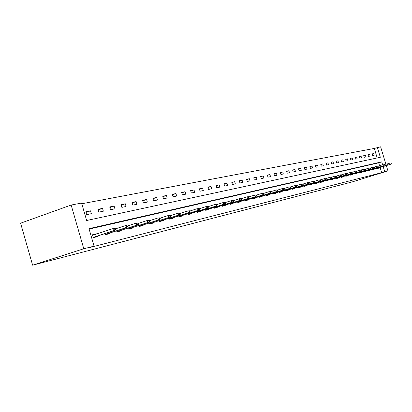 <?xml version="1.0" encoding="UTF-8"?>
<svg xmlns="http://www.w3.org/2000/svg" width="412" height="412" viewBox="0 0 412 412"><rect width="100%" height="100%" fill="white"/><g stroke="black" fill="none" stroke-linecap="round" stroke-linejoin="round"><path stroke-width="0.62" d="M377.196 157.945L374.302 148.423L380.611 146.816L385.864 164.074M377.346 147.429L380.338 157.271L86.644 220.508L81.597 203.07L71.152 205.037L20.6 223.196L32.62 265.184L352.203 181.913L387.944 170.898L384.736 171.722L383.165 166.566M374.302 148.423L81.797 203.765M86.608 214.657L91.34 213.684L90.516 210.831L85.778 211.789L86.608 214.657M98.777 212.144L103.345 211.202L102.531 208.4L97.963 209.327L98.777 212.144M110.519 209.718L114.922 208.807L114.124 206.057L109.716 206.948L110.519 209.718M121.849 207.375L126.103 206.5L125.32 203.796L121.061 204.656L121.849 207.375M132.798 205.114L136.908 204.264L136.13 201.607L132.015 202.441L132.798 205.114M143.376 202.931L147.347 202.107L146.584 199.496L142.603 200.299L143.376 202.931M153.604 200.814L157.446 200.021L156.694 197.451L152.847 198.229L153.604 200.814M163.497 198.769L167.22 198.002L166.479 195.473L162.75 196.225L163.497 198.769M173.076 196.792L176.681 196.045L175.95 193.558L172.345 194.289L173.076 196.792M182.356 194.871L185.848 194.15L185.127 191.704L181.63 192.409L182.356 194.871M191.348 193.012L194.732 192.316L194.021 189.906L190.632 190.591L191.348 193.012M200.067 191.214L203.348 190.535L202.647 188.16L199.362 188.825L200.067 191.214M208.523 189.463L211.706 188.809L211.016 186.471L207.828 187.115L208.523 189.463M216.727 187.769L219.817 187.13L219.138 184.828L216.043 185.452L216.727 187.769M224.689 186.121L227.692 185.503L227.022 183.232L224.015 183.84L224.689 186.121M232.43 184.525L235.345 183.922L234.68 181.687L231.76 182.274L232.43 184.525M239.944 182.969L242.781 182.387L242.127 180.178L239.29 180.755L239.944 182.969M247.252 181.46L250.012 180.889L249.363 178.715L246.603 179.277L247.252 181.46M254.358 179.993L257.042 179.436L256.403 177.294L253.715 177.835L254.358 179.993M261.275 178.561L263.881 178.025L263.253 175.909L260.636 176.439L261.275 178.561M268.001 177.175L270.54 176.65L269.917 174.559L267.373 175.074L268.001 177.175M274.552 175.821L277.024 175.306L276.406 173.251L273.928 173.751L274.552 175.821M280.927 174.503L283.338 174.003L282.73 171.974L280.315 172.458L280.927 174.503M287.143 173.215L289.492 172.731L288.889 170.728L286.536 171.201L287.143 173.215M293.2 171.964L295.486 171.495L294.894 169.512L292.602 169.976L293.2 171.964M299.102 170.743L301.332 170.285L300.745 168.328L298.509 168.781L299.102 170.743M304.859 169.553L307.033 169.105L306.456 167.174L304.277 167.617L304.859 169.553M310.473 168.395L312.6 167.957L312.023 166.046L309.896 166.479L310.473 168.395M315.952 167.262L318.028 166.834L317.461 164.949L315.386 165.372L315.952 167.262M321.303 166.16L323.327 165.737L322.766 163.878L320.742 164.285L321.303 166.16M326.525 165.078L328.503 164.671L327.947 162.828L325.969 163.229L326.525 165.078M331.624 164.022L333.555 163.626L333.009 161.808L331.073 162.199L331.624 164.022M336.609 162.992L338.494 162.606L337.953 160.809L336.063 161.19L336.609 162.992M341.476 161.988L343.32 161.607L342.784 159.83L340.94 160.201L341.476 161.988M346.234 161.004L348.037 160.634L347.507 158.877L345.704 159.238L346.234 161.004M350.89 160.041L352.651 159.681L352.126 157.94L350.36 158.301L350.89 160.041M355.438 159.104L357.163 158.749L356.643 157.029L354.917 157.379L355.438 159.104M359.887 158.182L361.576 157.837L361.061 156.138L359.372 156.478L359.887 158.182M364.244 157.281L365.892 156.941L365.382 155.262L363.729 155.597L364.244 157.281M368.503 156.4L370.12 156.071L369.616 154.407L367.998 154.732L368.503 156.4M372.675 155.54L374.256 155.216L373.756 153.568L372.175 153.887L372.675 155.54M382.671 164.929L381.733 161.865L89.002 228.655L94.06 246.139L89.662 247.545L381.672 172.664L380.106 167.519M379.565 165.732L378.679 162.828L89.131 229.093M97.175 233.805L92.432 234.778L93.266 237.652L97.958 236.514L97.804 235.988M105.014 233.63L105.328 234.722L109.855 233.625L109.705 233.11M116.658 230.838L116.967 231.894L121.334 230.833L121.185 230.329M127.9 228.145L128.199 229.165L132.412 228.14L132.273 227.651M138.756 225.539L139.045 226.528L143.118 225.539L142.979 225.06M149.247 223.026L149.53 223.979L153.465 223.021L153.331 222.552M159.393 220.59L159.665 221.517L163.476 220.59L163.343 220.132M169.208 218.236L169.471 219.132L173.158 218.236L173.03 217.788M178.71 215.955L178.968 216.825L182.537 215.955L182.408 215.517M187.913 213.746L188.16 214.59L191.621 213.751L191.492 213.318M196.828 211.603L197.07 212.422L200.423 211.608L200.299 211.186M205.475 209.528L205.706 210.326L208.961 209.533L208.838 209.121M213.859 207.514L214.085 208.287L217.242 207.519L217.124 207.118M221.991 205.557L222.217 206.314L225.282 205.567L225.163 205.171M229.891 203.657L230.107 204.393L233.084 203.672L232.965 203.281M237.559 201.813L237.775 202.534L240.665 201.828L240.551 201.447M245.016 200.021L245.222 200.721L248.029 200.036L247.921 199.66M252.257 198.28L252.463 198.96L255.193 198.296L255.085 197.925M259.303 196.586L259.503 197.25L262.161 196.606L262.047 196.241M266.157 194.938L266.353 195.587L268.933 194.958L268.83 194.598M272.826 193.331L273.017 193.964L275.53 193.357L275.427 193.001M279.321 191.771L279.506 192.389L281.952 191.791L281.849 191.446M285.64 190.246L285.82 190.854L288.209 190.272L288.106 189.932M291.799 188.763L291.979 189.355L294.302 188.794L294.204 188.454M297.804 187.321L297.979 187.898L300.245 187.347L300.142 187.017M303.654 185.91L303.824 186.476L306.034 185.941L305.936 185.616M309.361 184.535L309.525 185.091L311.683 184.566L311.585 184.246M314.928 183.196L315.092 183.742L317.194 183.227L317.101 182.913M320.356 181.888L320.521 182.418L322.57 181.924L322.478 181.61M325.66 180.611L325.815 181.131L327.823 180.647L327.731 180.338M330.836 179.364L330.991 179.874L332.947 179.4L332.855 179.096M335.888 178.144L336.043 178.648L337.953 178.185L337.861 177.886M340.827 176.954L340.976 177.448L342.846 176.995L342.753 176.702M345.653 175.79L345.797 176.274L347.625 175.831L347.537 175.543M350.365 174.657L350.509 175.131L352.296 174.698L352.209 174.41M354.979 173.545L355.118 174.013L356.864 173.586L356.777 173.303M359.485 172.458L359.625 172.916L361.334 172.499L361.247 172.221M363.894 171.392L364.033 171.845L365.702 171.438L365.619 171.165M368.21 170.352L368.343 170.795L369.981 170.398L369.899 170.125M372.433 169.337L372.566 169.77L374.163 169.383L374.081 169.116M376.568 168.338L376.697 168.766L378.262 168.384L378.18 168.122M381.672 172.664L384.736 171.722M94.06 246.139L83.785 248.766L32.62 265.184M387.944 170.898L386.322 165.583M71.152 205.037L83.785 248.766M378.679 162.828L381.733 161.865M94.343 234.572L97.129 233.655M85.959 212.422L90.516 210.831M98.138 209.929L102.531 208.4M109.88 207.53L114.124 206.057M121.221 205.212L125.32 203.796M132.17 202.972L136.13 201.607M142.753 200.809L146.584 199.496M152.986 198.718L156.694 197.451M162.889 196.694L166.479 195.473M172.479 194.737L175.95 193.558M181.759 192.847L185.127 191.704M190.756 191.008L194.021 189.906M199.48 189.232L202.647 188.16M207.942 187.501L211.016 186.471M216.151 185.827L219.138 184.828M224.123 184.205L227.022 183.232M231.863 182.624L234.68 181.687M239.387 181.095L242.127 180.178M246.7 179.601L249.363 178.715M253.813 178.154L256.403 177.294M260.729 176.743L263.253 175.909M267.46 175.373L269.917 174.559M274.016 174.039L276.406 173.251M280.402 172.741L282.73 171.974M286.618 171.474L288.889 170.728M292.68 170.238L294.894 169.512M298.587 169.038L300.745 168.328M304.35 167.864L306.456 167.174M309.973 166.721L312.023 166.046M315.458 165.603L317.461 164.949M320.809 164.517L322.766 163.878M326.036 163.451L327.947 162.828M331.14 162.416L333.009 161.808M336.125 161.401L337.953 160.809M341.002 160.407L342.784 159.83M345.761 159.439L347.507 158.877M350.421 158.496L352.126 157.94M354.974 157.569L356.643 157.029M359.429 156.663L361.061 156.138M363.786 155.777L365.382 155.262M368.05 154.912L369.616 154.407M372.227 154.062L373.756 153.568M92.494 234.984L94.384 234.722M95.017 236.9L95.105 237.209M114.866 229.798L115.638 229.613L115.298 228.449L114.526 228.634L114.866 229.798L113.527 230.72L114.917 230.385L93.2 237.42M93.184 237.379L113.527 230.72L112.919 228.624L92.587 235.314M114.526 228.634L112.919 228.624L115.298 228.449M114.917 230.385L115.638 229.613M93.359 234.773L93.457 235.031M106.95 234.006L107.038 234.304M126.685 226.971L127.426 226.796L127.097 225.652L126.35 225.828L126.685 226.971L125.366 227.877L126.705 227.558L105.261 234.49M105.251 234.449L125.366 227.877L124.769 225.822L115.427 228.887M126.35 225.828L124.769 225.822L126.108 225.503L127.097 225.652M126.705 227.558L127.426 226.796M118.465 231.22L118.548 231.508M138.082 224.246L138.798 224.077L138.468 222.954L137.752 223.124L138.082 224.246L136.779 225.137L138.072 224.828L116.9 231.668M116.884 231.621L136.779 225.137L136.192 223.119L127.215 226.059M137.752 223.124L136.192 223.119L138.468 222.954M138.072 224.828L138.798 224.077M129.584 228.521L129.667 228.809M149.077 221.62L149.767 221.455L149.448 220.353L148.753 220.518L149.077 221.62L147.795 222.495L149.041 222.197L128.132 228.943M128.117 228.897L147.795 222.495L147.213 220.513L138.581 223.335M148.753 220.518L147.213 220.513L148.459 220.214L149.448 220.353M149.041 222.197L149.767 221.455M140.322 225.92L140.404 226.198M159.691 219.081L160.361 218.921L160.041 217.84L159.372 218L159.691 219.081L158.429 219.946L159.629 219.658L138.983 226.306M138.968 226.26L158.429 219.946L157.858 217.994L149.546 220.703M159.372 218L157.858 217.994L160.041 217.84M159.629 219.658L160.361 218.921M150.704 223.402L150.787 223.675M169.945 216.63L170.589 216.475L170.28 215.414L169.631 215.569L169.945 216.63L168.699 217.479L169.862 217.201L149.463 223.762M149.453 223.716L168.699 217.479L168.137 215.564L160.139 218.164M169.631 215.569L168.137 215.564L169.301 215.285L170.28 215.414M169.862 217.201L170.589 216.475M160.747 220.971L160.824 221.234M179.853 214.261L180.482 214.111L180.173 213.066L179.55 213.215L179.853 214.261L178.628 215.1L179.75 214.827L159.604 221.306M159.588 221.254L178.628 215.1L178.072 213.215L170.367 215.718M179.55 213.215L178.072 213.215L180.173 213.066M179.75 214.827L180.482 214.111M170.465 218.612L170.542 218.87M189.443 211.974L190.045 211.83L189.741 210.8L189.139 210.944L189.443 211.974L188.227 212.793L189.319 212.535L169.409 218.921M169.394 218.87L188.227 212.793L187.681 210.939L180.255 213.349M189.139 210.944L187.681 210.939L189.741 210.8M189.319 212.535L190.045 211.83M198.718 209.754L199.3 209.615L199.001 208.601L198.419 208.74L198.718 209.754L197.523 210.563L198.574 210.311L178.906 216.619M178.89 216.563L197.523 210.563L196.982 208.74L189.819 211.057M198.419 208.74L196.982 208.74L199.001 208.601M198.574 210.311L199.3 209.615M207.694 207.607L208.261 207.473L207.967 206.479L207.401 206.613L207.694 207.607L206.515 208.405L207.535 208.163L188.104 214.389M188.083 214.333L206.515 208.405L205.985 206.613L199.073 208.843M207.401 206.613L205.985 206.613L207.967 206.479M207.535 208.163L208.261 207.473M216.393 205.531L216.944 205.397L216.655 204.419L216.104 204.548L216.393 205.531L215.229 206.314L216.218 206.077L197.013 212.226M196.993 212.17L215.229 206.314L214.709 204.548L208.034 206.7M216.104 204.548L214.709 204.548L215.697 204.316L216.655 204.419M216.218 206.077L216.944 205.397M224.823 203.513L225.359 203.389L225.07 202.421L224.54 202.55L224.823 203.513L223.675 204.29L224.633 204.058L205.65 210.13M205.634 210.074L223.675 204.29L223.16 202.55L216.712 204.625M224.54 202.55L223.16 202.55L225.07 202.421M224.633 204.058L225.359 203.389M233.001 201.561L233.516 201.437L233.233 200.484L232.718 200.608L233.001 201.561L231.863 202.323L232.795 202.101L214.029 208.096M214.013 208.039L231.863 202.323L231.359 200.613L225.127 202.611M232.718 200.608L231.359 200.613L233.233 200.484M232.795 202.101L233.516 201.437M240.927 199.666L241.427 199.547L241.149 198.61L240.649 198.728L240.927 199.666L239.81 200.417L240.711 200.201L222.161 206.124M222.14 206.062L239.81 200.417L239.31 198.728L233.285 200.665M240.649 198.728L239.31 198.728L241.149 198.61M240.711 200.201L241.427 199.547M248.627 197.827L249.111 197.708L248.838 196.787L248.348 196.9L248.627 197.827L247.519 198.569L248.395 198.357L230.056 204.208M230.035 204.146L247.519 198.569L247.025 196.905L241.2 198.775M248.348 196.9L247.025 196.905L247.9 196.699L248.838 196.787M248.395 198.357L249.111 197.708M256.099 196.04L256.568 195.927L256.3 195.015L255.826 195.128L256.099 196.04L255.007 196.771L255.857 196.565L237.719 202.349M237.703 202.287L255.007 196.771L254.518 195.133L248.879 196.936M255.826 195.128L254.518 195.133L256.3 195.015M255.857 196.565L256.568 195.927M263.356 194.304L263.814 194.196L263.546 193.3L263.088 193.408L263.356 194.304L262.279 195.025L263.103 194.83L245.166 200.536M245.15 200.479L262.279 195.025L261.795 193.413L256.341 195.154M263.088 193.408L261.795 193.413L262.624 193.218L263.546 193.3M263.103 194.83L263.814 194.196M270.411 192.62L270.854 192.512L270.591 191.626L270.143 191.734L270.411 192.62L269.345 193.331L270.148 193.135L252.407 198.78M252.391 198.723L269.345 193.331L268.871 191.74L263.587 193.429M270.143 191.734L268.871 191.74L270.591 191.626M270.148 193.135L270.854 192.512M277.266 190.977L277.698 190.874L277.441 190.004L277.003 190.107L277.266 190.977L276.215 191.683L276.993 191.492L259.447 197.065M259.431 197.013L276.215 191.683L275.746 190.112L270.627 191.745M277.003 190.107L275.746 190.112L276.524 189.927L277.441 190.004M276.993 191.492L277.698 190.874M283.935 189.386L284.357 189.283L284.1 188.428L283.677 188.526L283.935 189.386L282.895 190.076L283.652 189.896L266.296 195.401M266.281 195.35L282.895 190.076L282.431 188.531L277.472 190.112M283.677 188.526L282.431 188.531L283.193 188.351L284.1 188.428M283.652 189.896L284.357 189.283M290.424 187.836L290.831 187.738L290.578 186.888L290.166 186.986L290.424 187.836L289.394 188.521L290.136 188.341L272.96 193.784M272.945 193.733L289.394 188.521L288.936 186.991L284.131 188.521M290.166 186.986L288.936 186.991L290.578 186.888M290.136 188.341L290.831 187.738M296.738 186.327L297.134 186.229L296.887 185.395L296.486 185.488L296.738 186.327L295.723 187.002L296.439 186.827L279.449 192.208M279.434 192.157L295.723 187.002L295.27 185.498L290.604 186.976M296.486 185.488L295.27 185.498L295.991 185.328L296.887 185.395M296.439 186.827L297.134 186.229M302.887 184.854L303.273 184.761L303.026 183.937L302.64 184.03L302.887 184.854L301.883 185.524L302.583 185.354L285.768 190.674M285.753 190.622L301.883 185.524L301.435 184.035L296.908 185.472M302.64 184.03L301.435 184.035L303.026 183.937M302.583 185.354L303.273 184.761M308.876 183.422L309.252 183.335L309.01 182.521L308.629 182.609L308.876 183.422L307.882 184.082L308.562 183.922L291.923 189.175M291.912 189.129L307.882 184.082L307.44 182.619L303.047 184.01M308.629 182.609L307.44 182.619L308.125 182.454L309.01 182.521M308.562 183.922L309.252 183.335M314.706 182.032L315.077 181.939L314.835 181.136L314.464 181.223L314.706 182.032L313.728 182.681L314.392 182.521L297.922 187.718M297.907 187.671L313.728 182.681L313.29 181.234L309.026 182.583M314.464 181.223L313.29 181.234L313.954 181.074L314.835 181.136M314.392 182.521L315.077 181.939M320.397 180.672L320.752 180.585L320.515 179.792L320.155 179.874L320.397 180.672L319.424 181.311L320.072 181.156L303.773 186.296M303.757 186.255L319.424 181.311L318.991 179.884L314.85 181.198M320.155 179.874L320.515 179.792M320.072 181.156L320.752 180.585M325.938 179.344L326.289 179.261L326.052 178.478L325.701 178.561L325.938 179.344L324.98 179.982L325.609 179.828L309.474 184.911M309.464 184.87L324.98 179.982L324.553 178.571L320.531 179.843M325.701 178.561L326.052 178.478M325.609 179.828L326.289 179.261M331.346 178.051L331.686 177.969L331.454 177.196L331.114 177.278L331.346 178.051L330.393 178.679L331.011 178.535L315.036 183.561M315.026 183.52L330.393 178.679L329.976 177.289L326.067 178.525M331.114 177.278L329.976 177.289L331.454 177.196M331.011 178.535L331.686 177.969M336.619 176.794L336.954 176.712L336.722 175.95L336.388 176.027L336.619 176.794L335.682 177.412L336.28 177.268L320.464 182.243M320.454 182.202L335.682 177.412L335.265 176.037L331.464 177.237M336.388 176.027L336.722 175.95M336.28 177.268L336.954 176.712M341.769 175.564L342.094 175.486L341.867 174.729L341.538 174.806L341.769 175.564L340.837 176.176L341.424 176.032L325.763 180.956M325.753 180.914L340.837 176.176L340.425 174.817L336.733 175.981M341.538 174.806L341.867 174.729M341.424 176.032L342.094 175.486M346.791 174.358L347.11 174.286L346.883 173.54L346.564 173.617L346.791 174.358L345.869 174.966L346.446 174.832L330.934 179.699M330.924 179.663L345.869 174.966L345.467 173.622L341.872 174.755M346.564 173.617L346.883 173.54M346.446 174.832L347.11 174.286M351.699 173.189L352.008 173.112L351.786 172.376L351.472 172.453L351.699 173.189L350.787 173.787L351.348 173.653L335.986 178.473M335.976 178.437L350.787 173.787L350.385 172.463L346.889 173.56M351.472 172.453L351.786 172.376M351.348 173.653L352.008 173.112M356.488 172.041L356.792 171.969L356.571 171.243L356.267 171.315L356.488 172.041L355.587 172.633L356.133 172.504L340.925 177.273M340.915 177.237L355.587 172.633L355.19 171.325L351.791 172.396M356.267 171.315L356.571 171.243M356.133 172.504L356.792 171.969M361.169 170.923L361.468 170.851L361.247 170.135L360.953 170.202L361.169 170.923L360.279 171.51L360.814 171.382L345.745 176.104M345.735 176.068L360.279 171.51L359.887 170.213L356.576 171.253M360.953 170.202L359.887 170.213L364.996 169.008L365.82 169.049L365.532 169.121L365.748 169.832L366.036 169.759L365.82 169.049L369.471 167.947L370.285 167.988L370.002 168.06L370.218 168.76L370.501 168.693L370.285 167.988L373.344 167.03L374.657 166.953L374.379 167.02L374.59 167.715L374.868 167.648L374.657 166.953M360.814 171.382L361.468 170.851M365.748 169.832L364.862 170.408L365.382 170.285L350.457 174.961M365.532 169.121L364.476 169.131L364.862 170.408L350.447 174.925M365.382 170.285L366.036 169.759M370.218 168.76L369.343 169.337L369.852 169.214L355.067 173.838M370.002 168.06L368.956 168.07L369.343 169.337L355.056 173.807M369.852 169.214L370.501 168.693M374.59 167.715L373.725 168.281L374.225 168.163L359.573 172.746M374.379 167.02L373.344 167.03L373.725 168.281L359.563 172.71M374.225 168.163L374.868 167.648M378.865 166.695L379.138 166.628L378.654 166.005L378.865 166.695L378.01 167.257L378.494 167.138L363.981 171.675M363.971 171.644L378.01 167.257L377.629 166.015L374.642 166.953M378.654 166.005L378.927 165.943M378.494 167.138L379.138 166.628M383.047 165.696L383.315 165.629L382.841 165.011L383.047 165.696L382.197 166.252L382.676 166.134L368.292 170.63M368.287 170.599L382.197 166.252L381.826 165.027L378.901 165.938M382.841 165.011L383.103 164.949M382.676 166.134L383.315 165.629M387.141 164.718L387.198 163.981L386.935 164.043L387.141 164.718L386.302 165.269L386.77 165.155L372.515 169.605M372.505 169.574L386.302 165.269L385.931 164.053L383.072 164.949M386.935 164.043L387.198 163.981M386.77 165.155L387.398 164.656M391.148 163.76L391.199 163.034L390.942 163.09L391.148 163.76L390.313 164.306L390.772 164.192L376.645 168.601M376.635 168.57L390.313 164.306L389.948 163.106L387.151 163.981M390.942 163.09L391.199 163.034M390.772 164.192L391.4 163.698"/></g></svg>
